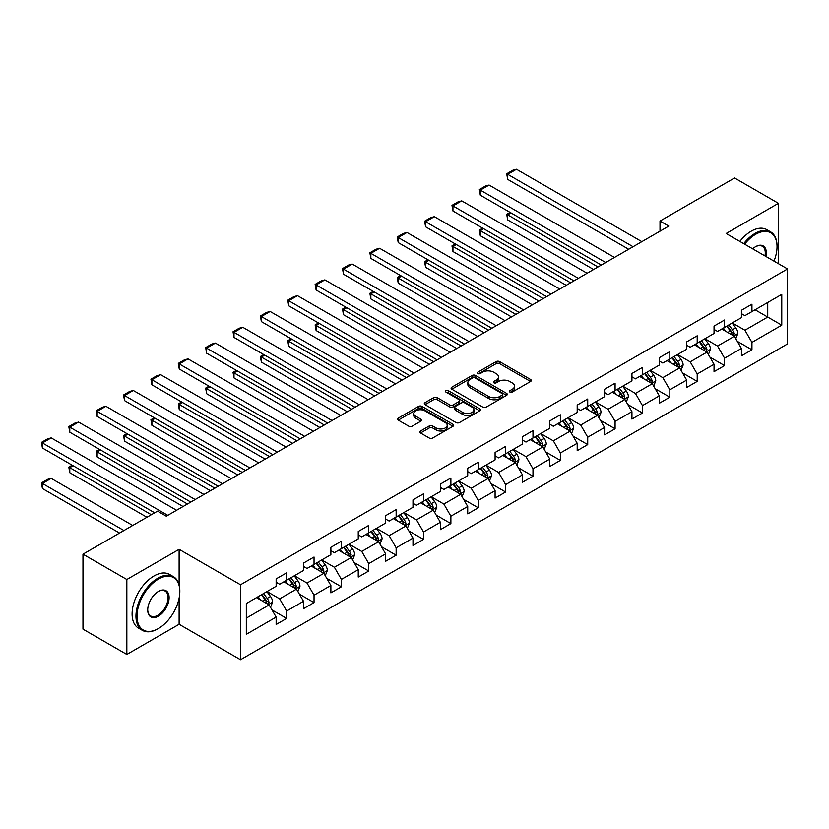 <?xml version="1.0" encoding="UTF-8"?>
<svg xmlns="http://www.w3.org/2000/svg" width="829" height="829" viewBox="0 0 829 829"><rect width="100%" height="100%" fill="white"/><g stroke="black" fill="none" stroke-linecap="round" stroke-linejoin="round"><path stroke-width="1.24" d="M509.876 392.055A1.71 0.984 0 0 0 512.291 392.055L530.581 381.485A2.435 1.409 0 0 0 531.296 380.49A2.435 1.409 0 0 0 530.581 379.495L499.586 361.599A2.435 1.409 0 0 0 496.146 361.599L477.846 372.169A1.71 0.984 0 0 0 477.349 372.863A1.71 0.984 0 0 0 477.846 373.558A1.71 0.984 0 0 0 480.26 373.558L482.623 372.19A7.793 4.497 0 0 1 493.649 372.19L496.229 373.682A7.793 4.497 0 0 1 498.509 376.863A7.793 4.497 0 0 1 496.229 380.045L493.856 381.413A1.71 0.984 0 0 0 493.359 382.107A1.71 0.984 0 0 0 493.856 382.801A1.71 0.984 0 0 0 496.27 382.801L498.643 381.444A7.793 4.497 0 0 1 509.659 381.444L512.239 382.925A7.793 4.497 0 0 1 514.529 386.107A7.793 4.497 0 0 1 512.239 389.298L509.876 390.656A1.71 0.984 0 0 0 509.379 391.361A1.71 0.984 0 0 0 509.876 392.055L509.876 390.656M420.541 430.997A2.435 1.409 0 0 0 419.826 431.992A2.435 1.409 0 0 0 420.541 432.987L429.235 438.013A2.435 1.409 0 0 0 432.686 438.013L453.007 426.282A2.435 1.409 0 0 0 453.722 425.287A2.435 1.409 0 0 0 453.007 424.293L422.002 406.397A2.435 1.409 0 0 0 418.562 406.397L398.241 418.127A2.435 1.409 0 0 0 397.526 419.122A2.435 1.409 0 0 0 398.241 420.116L408.749 426.179A2.435 1.409 0 0 0 412.189 426.179L420.883 421.163A2.435 1.409 0 0 0 421.598 420.168A2.435 1.409 0 0 0 420.883 419.173L415.681 416.158A6.518 3.762 0 0 1 413.775 413.505A6.518 3.762 0 0 1 417.795 410.023A6.518 3.762 0 0 1 424.894 410.842L445.297 422.624A6.518 3.762 0 0 1 447.204 425.287A6.518 3.762 0 0 1 443.183 428.759A6.518 3.762 0 0 1 436.085 427.94L432.686 425.982A2.435 1.409 0 0 0 429.235 425.982L420.541 430.997L420.541 432.987L429.235 428.002L429.235 425.982M179.116 549.326L126.837 579.512L82.973 554.186L82.973 629.149L126.837 654.464L179.116 624.278L240.524 659.739L240.524 584.777L179.116 549.326L179.116 584.911M778.431 263.684L778.431 203.323L726.142 233.509L787.55 268.959L240.524 584.777M778.431 203.323L734.567 177.997L660.008 221.042L660.008 231.177M82.973 554.186L157.541 511.141L166.308 516.208L668.775 226.11L660.008 221.042M482.799 407.091A2.435 1.409 0 0 0 486.24 407.091L506.56 395.36A2.435 1.409 0 0 0 507.275 394.366A2.435 1.409 0 0 0 506.56 393.371L475.566 375.475A2.435 1.409 0 0 0 472.115 375.475L451.795 387.205A2.435 1.409 0 0 0 451.09 388.2A2.435 1.409 0 0 0 451.795 389.195L482.799 407.091M446.541 392.418A1.71 0.984 0 0 1 448.271 392.666L448.271 390.635L479.784 408.832A2.435 1.409 0 0 1 480.499 409.827A2.435 1.409 0 0 1 479.784 410.821L459.463 422.552A2.435 1.409 0 0 1 456.023 422.552L425.018 404.656L425.018 402.666A2.435 1.409 0 0 0 424.303 403.661A2.435 1.409 0 0 0 425.018 404.656M425.018 402.666L433.712 397.64A2.435 1.409 0 0 1 437.163 397.64L449.732 404.904A2.435 1.409 0 0 0 453.173 404.904L458.945 401.568A2.435 1.409 0 0 0 459.66 400.583A2.435 1.409 0 0 0 458.945 399.588L445.857 392.024A1.71 0.984 0 0 1 445.36 391.329A1.71 0.984 0 0 1 446.406 390.418A1.71 0.984 0 0 1 448.271 390.635M240.524 659.739L787.55 343.911L787.55 268.959M272.016 609.947L286.668 618.403L286.668 611.014L303.507 601.294L303.507 608.683L314.036 602.61L314.036 595.212L330.875 585.492L330.875 592.88L341.403 586.808L341.403 579.409L358.242 569.689L358.242 577.077L368.77 571.005L368.77 563.606L385.609 553.886L385.609 561.285L396.138 555.202L396.138 547.803L412.987 538.083L412.987 545.482L423.505 539.399L423.505 532.011L440.354 522.28L440.354 529.679L450.883 523.596L450.883 516.208L467.722 506.478L467.722 513.876L478.25 507.794L478.25 500.405L495.089 490.685L495.089 498.074L505.617 492.001L505.617 484.602L522.457 474.882L522.457 482.271L532.985 476.198L532.985 468.799L549.824 459.079L549.824 466.468L560.352 460.396L560.352 452.997L577.191 443.277L577.191 450.675L587.72 444.593L587.72 437.204L604.569 427.474L604.569 434.873L615.087 428.79L615.087 421.401L631.936 411.671L631.936 419.07L642.465 412.987L642.465 405.599L659.304 395.868L659.304 403.267L669.832 397.195L669.832 389.796L686.671 380.076L686.671 387.464L697.199 381.392L697.199 373.993L714.038 364.273L714.038 371.661L724.567 365.589L724.567 358.19L741.406 348.47L741.406 355.859L751.934 349.786L751.934 342.387L781.757 325.175L781.757 294.378L767.727 302.481L767.727 317.072L781.757 325.175M286.668 618.403L276.14 624.486L276.14 617.087L246.317 634.309L246.317 603.522L276.14 586.3L276.14 578.901L286.668 572.829L286.668 580.217L303.507 570.497L303.507 563.098L314.036 557.026L314.036 564.414L330.875 554.694L330.875 547.306L341.403 541.223L341.403 548.622L358.242 538.891L358.242 531.503L368.77 525.42L368.77 532.819L385.609 523.089L385.609 515.7L396.138 509.617L396.138 517.016L412.987 507.296L412.987 499.897L423.505 493.825L423.505 501.213L440.354 491.493L440.354 484.095L450.883 478.022L450.883 485.411L467.722 475.691L467.722 468.292L478.25 462.219L478.25 469.608L495.089 459.888L495.089 452.489L505.617 446.416L505.617 453.815L522.457 444.085L522.457 436.696L532.985 430.614L532.985 438.013L549.824 428.282L549.824 420.894L560.352 414.811L560.352 422.21L577.191 412.479L577.191 405.091L587.72 399.008L587.72 406.407L604.569 396.687L604.569 389.288L615.087 383.216L615.087 390.604L631.936 380.884L631.936 373.485L642.465 367.413L642.465 374.801L659.304 365.081L659.304 357.682L669.832 351.61L669.832 358.998L686.671 349.278L686.671 341.88L697.199 335.807L697.199 343.206L714.038 333.476L714.038 326.087L724.567 320.004L724.567 327.403L741.406 317.673L741.406 310.284L751.934 304.202L751.934 311.6L781.757 294.378M283.86 581.844L296.492 589.139L279.642 598.859L267.011 591.564M276.14 582.248L279.642 584.269L286.668 580.217M279.642 598.859L286.668 611.014M296.492 589.139L303.507 601.294M311.227 566.041L323.859 573.336L307.02 583.056L294.388 575.761M303.507 566.445L307.02 568.466L314.036 564.414M307.02 583.056L314.036 595.212M323.859 573.336L330.875 585.492M338.595 550.238L351.227 557.534L334.388 567.254L321.756 559.958M330.875 550.643L334.388 552.674L341.403 548.622M334.388 567.254L341.403 579.409M351.227 557.534L358.242 569.689M365.962 534.436L378.594 541.731L361.755 551.451L349.123 544.166M358.242 534.84L361.755 536.871L368.77 532.819M361.755 551.451L368.77 563.606M378.594 541.731L385.609 553.886M393.329 518.633L405.961 525.928L389.122 535.658L376.49 528.363M385.609 519.037L389.122 521.068L396.138 517.016M389.122 535.658L396.138 547.803M405.961 525.928L412.987 538.083M420.697 502.83L433.329 510.125L416.49 519.856L403.858 512.56M412.987 503.244L416.49 505.265L423.505 501.213M416.49 519.856L423.505 532.011M433.329 510.125L440.354 522.28M448.074 487.037L460.706 494.322L443.857 504.053L431.225 496.758M440.354 487.442L443.857 489.462L450.883 485.411M443.857 504.053L450.883 516.208M460.706 494.322L467.722 506.478M475.442 471.235L488.074 478.53L471.224 488.25L458.592 480.955M467.722 471.639L471.224 473.66L478.25 469.608M471.224 488.25L478.25 500.405M488.074 478.53L495.089 490.685M502.809 455.432L515.441 462.727L498.602 472.447L485.97 465.152M495.089 455.836L498.602 457.867L505.617 453.815M498.602 472.447L505.617 484.602M515.441 462.727L522.457 474.882M530.177 439.629L542.808 446.924L525.969 456.644L513.338 449.349M522.457 440.033L525.969 442.064L532.985 438.013M525.969 456.644L532.985 468.799M542.808 446.924L549.824 459.079M557.544 423.826L570.176 431.121L553.337 440.841L540.705 433.557M549.824 424.23L553.337 426.261L560.352 422.21M553.337 440.841L560.352 452.997M570.176 431.121L577.191 443.277M584.911 408.023L597.543 415.319L580.704 425.049L568.072 417.754M577.191 408.428L580.704 410.459L587.72 406.407M580.704 425.049L587.72 437.204M597.543 415.319L604.569 427.474M612.279 392.231L624.921 399.516L608.071 409.246L595.44 401.951M604.569 392.635L608.071 394.656L615.087 390.604M608.071 409.246L615.087 421.401M624.921 399.516L631.936 411.671M639.656 376.428L652.288 383.713L635.439 393.443L622.807 386.148M631.936 376.832L635.439 378.853L642.465 374.801M635.439 393.443L642.465 405.599M652.288 383.713L659.304 395.868M667.024 360.625L679.656 367.921L662.806 377.641L650.174 370.345M659.304 361.029L662.806 363.05L669.832 358.998M662.806 377.641L669.832 389.796M679.656 367.921L686.671 380.076M694.391 344.823L707.023 352.118L690.184 361.838L677.552 354.543M686.671 345.227L690.184 347.258L697.199 343.206M690.184 361.838L697.199 373.993M707.023 352.118L714.038 364.273M721.758 329.02L734.39 336.315L717.551 346.035L704.919 338.74M714.038 329.424L717.551 331.455L724.567 327.403M717.551 346.035L724.567 358.19M734.39 336.315L741.406 348.47M755.095 309.777L767.727 317.072L744.919 330.232L732.287 322.947M741.406 313.621L744.919 315.652L751.934 311.6M744.919 330.232L751.934 342.387M126.837 579.512L126.837 654.464M246.317 618.102L269.124 604.932L256.493 597.647M269.124 604.932L276.14 617.087M737.282 341.33L751.934 349.786M709.914 357.133L724.567 365.589M682.547 372.926L697.199 381.392M655.179 388.728L669.832 397.195M627.812 404.531L642.465 412.987M600.445 420.334L615.087 428.79M573.077 436.137L587.72 444.593M545.7 451.94L560.352 460.396M518.332 467.743L532.985 476.198M490.965 483.535L505.617 492.001M463.598 499.338L478.25 507.794M436.23 515.141L450.883 523.596M408.863 530.943L423.505 539.399M381.495 546.746L396.138 555.202M354.118 562.549L368.77 571.005M326.75 578.352L341.403 586.808M299.383 594.144L314.036 602.61M179.116 624.278L179.116 598.144M510.56 392.293L512.239 391.319A7.793 4.497 0 0 0 514.529 388.138L514.529 386.107M498.509 376.863L498.509 378.894A7.793 4.497 0 0 1 496.229 382.076L494.54 383.05M530.581 379.495L530.581 381.485L499.586 363.63A2.435 1.409 0 0 0 496.146 363.63L478.53 373.796M506.529 395.381L475.566 377.496A2.435 1.409 0 0 0 472.115 377.496L451.826 389.215L451.795 387.205M502.26 395.06A1.71 0.984 0 0 0 502.757 394.366A1.71 0.984 0 0 0 502.26 393.671L475.048 377.962A1.71 0.984 0 0 0 472.634 377.962L470.136 379.402A7.793 4.497 0 0 0 467.857 382.583A7.793 4.497 0 0 0 470.136 385.765L488.737 396.5A7.793 4.497 0 0 0 499.763 396.5L502.26 395.06L502.26 397.091A1.71 0.984 0 0 0 502.757 396.386L502.757 394.366M467.857 382.583L467.857 384.604A7.793 4.497 0 0 0 470.136 387.785L470.136 385.765M502.26 397.091L499.763 398.531A7.793 4.497 0 0 1 488.737 398.531L470.136 387.785M425.049 404.676L433.712 399.671L433.712 397.64M459.66 400.583L459.66 402.604A2.435 1.409 0 0 1 458.945 403.599L453.173 406.925A2.435 1.409 0 0 1 449.732 406.925L437.163 399.671A2.435 1.409 0 0 0 433.712 399.671M448.271 392.666L479.753 410.842M462.779 412.438A6.518 3.762 0 0 0 469.877 413.246A6.518 3.762 0 0 0 473.898 409.775A6.518 3.762 0 0 0 471.991 407.112L464.8 402.967A2.435 1.409 0 0 0 461.359 402.967L455.587 406.293A2.435 1.409 0 0 0 454.872 407.288A2.435 1.409 0 0 0 455.587 408.282L462.779 412.438L462.779 414.459A6.518 3.762 0 0 0 469.877 415.277A6.518 3.762 0 0 0 473.898 411.795L473.898 409.775M454.872 407.288L454.872 409.319A2.435 1.409 0 0 0 455.587 410.314L455.587 408.282M462.779 414.459L455.587 410.314M447.204 425.287L447.204 427.308A6.518 3.762 0 0 1 443.183 430.79A6.518 3.762 0 0 1 436.085 429.971L432.686 428.002A2.435 1.409 0 0 0 429.235 428.002M413.775 413.505L413.775 415.526A6.518 3.762 0 0 0 415.681 418.189L415.681 416.158M420.883 419.173L420.883 421.163L415.681 418.189M452.976 426.293L422.002 408.417A2.435 1.409 0 0 0 418.562 408.417L398.272 420.137M735.779 338.719L737.862 333.455A6.57 3.793 -120 0 0 735.769 327.859L732.142 323.02M725.831 331.372L723.375 328.087M597.989 266.979L507.69 214.846L507.69 219.913L593.595 269.508M733.375 335.724L734.318 333.735A6.57 3.793 -120 0 0 732.432 329.787L728.815 324.947M727.168 325.901L731.178 331.258A3.347 1.938 60 0 1 731.789 332.284L734.318 333.735M726.701 326.16L730.328 330.999A6.57 3.793 60 0 1 732.214 334.957M511.016 212.918L507.69 214.846L506.716 214.286L510.053 212.369M507.69 219.913L506.716 214.286M633.076 246.721L507.69 174.328L507.69 179.396L628.683 249.26M641.843 241.653L516.457 169.261L507.69 174.328L506.716 173.769L512.861 170.225L516.457 169.261M507.69 179.396L506.716 173.769M773.985 261.125A30.269 17.471 120 0 0 777.022 246.669A30.269 17.471 120 0 0 755.623 234.317A30.269 17.471 120 0 0 744.629 244.172M743.717 243.643A31.015 17.906 -60 0 1 755.095 233.405A31.015 17.906 -60 0 1 770.597 231.871A31.015 17.906 -60 0 1 777.022 246.068A31.015 17.906 -60 0 1 777.022 246.368M752.691 248.835A15.14 8.736 -60 0 1 755.623 246.669L755.623 246.669A15.14 8.736 -60 0 1 765.913 256.462M739.851 241.415A31.015 17.906 -60 0 1 751.229 231.177A31.015 17.906 -60 0 1 766.742 229.643L770.597 231.871M764.96 255.912A14.394 8.311 120 0 0 762.286 246.265A14.394 8.311 120 0 0 755.354 246.835M157.893 628.838L158.422 628.537A30.269 17.471 120 0 0 179.82 591.46A30.269 17.471 120 0 0 158.422 579.108A30.269 17.471 120 0 0 137.013 616.175A30.269 17.471 120 0 0 158.422 628.537L157.893 628.838A31.015 17.906 -60 0 1 142.381 630.372A31.015 17.906 -60 0 1 137.635 605.522A31.015 17.906 -60 0 1 157.893 578.196A31.015 17.906 -60 0 1 173.396 576.663A31.015 17.906 -60 0 1 179.82 590.859A31.015 17.906 -60 0 1 179.82 591.16M158.422 616.175A15.14 8.736 -60 0 1 147.717 609.999A15.14 8.736 -60 0 1 158.412 591.46A15.14 8.736 -60 0 1 158.422 591.46A15.14 8.736 -60 0 1 169.116 597.647A15.14 8.736 -60 0 1 158.422 616.175M147.717 609.688A14.394 8.311 120 0 0 150.691 615.978A14.394 8.311 120 0 0 157.893 615.263A14.394 8.311 120 0 0 167.292 602.59A14.394 8.311 120 0 0 165.085 591.056A14.394 8.311 120 0 0 158.152 591.626M142.381 630.372L138.526 628.144A31.015 17.906 -60 0 1 133.77 603.294A31.015 17.906 -60 0 1 154.028 575.968A31.015 17.906 -60 0 1 169.541 574.435L173.396 576.663M708.412 354.511L710.494 349.258A6.57 3.793 -120 0 0 708.401 343.662L704.774 338.823M698.464 347.175L696.008 343.89M570.611 282.782L480.312 230.649L480.312 235.716L566.228 285.311M706.007 351.527L706.95 349.537A6.57 3.793 -120 0 0 705.064 345.589L701.438 340.75M699.8 341.703L703.811 347.061A3.347 1.938 60 0 1 704.422 348.076L706.95 349.537M699.334 341.962L702.961 346.802A6.57 3.793 60 0 1 704.837 350.75M483.649 228.721L480.312 230.649L479.349 230.089L482.685 228.162M480.312 235.716L479.349 230.089M681.044 370.314L683.127 365.061A6.57 3.793 -120 0 0 681.024 359.465L677.407 354.625M671.096 362.978L668.64 359.693M543.244 298.585L452.945 246.451L452.945 251.519L538.86 301.114M678.64 367.33L679.573 365.34A6.57 3.793 -120 0 0 677.697 361.382L674.07 356.553M672.423 357.506L676.443 362.864A3.347 1.938 60 0 1 677.055 363.879L679.573 365.34M671.967 357.765L675.594 362.605A6.57 3.793 60 0 1 677.469 366.553M456.282 244.524L452.945 246.451L451.981 245.892L455.318 243.964M452.945 251.519L451.981 245.892M605.709 262.524L480.312 190.131L480.312 195.198L601.315 265.052M614.476 257.456L489.089 185.064L480.312 190.131L479.349 189.572L485.493 186.028L489.089 185.064M480.312 195.198L479.349 189.572M578.331 278.326L452.945 205.934L452.945 211.001L573.948 280.855M587.108 273.259L461.722 200.867L452.945 205.934L451.981 205.374L458.126 201.83L461.722 200.867M452.945 211.001L451.981 205.374M653.666 386.117L655.76 380.863A6.57 3.793 -120 0 0 653.656 375.268L650.04 370.428M643.729 378.78L641.263 375.496M515.876 314.388L425.578 262.254L425.578 267.311L511.493 316.916M651.262 383.133L652.205 381.143A6.57 3.793 -120 0 0 650.33 377.185L646.703 372.356M645.055 373.309L649.076 378.666A3.347 1.938 60 0 1 649.687 379.682L652.205 381.143M644.599 373.568L648.216 378.407A6.57 3.793 60 0 1 650.102 382.356M428.914 260.327L425.578 262.254L424.614 261.695L427.951 259.767M425.578 267.311L424.614 261.695M626.299 401.92L628.392 396.666A6.57 3.793 -120 0 0 626.289 391.06L622.672 386.231M616.361 394.573L613.895 391.298M488.509 330.191L398.21 278.057L398.21 283.114L484.126 332.719M623.895 398.936L624.838 396.946A6.57 3.793 -120 0 0 622.952 392.987L619.336 388.159M617.688 389.102L621.709 394.469A3.347 1.938 60 0 1 622.31 395.485L624.838 396.946M617.232 389.371L620.848 394.2A6.57 3.793 60 0 1 622.734 398.158M401.547 276.13L398.21 278.057L397.246 277.497L400.583 275.57M398.21 283.114L397.246 277.497M598.932 417.723L601.015 412.459A6.57 3.793 -120 0 0 598.921 406.863L595.305 402.034M588.984 410.376L586.528 407.091M461.142 345.983L370.843 293.849L370.843 298.917L456.758 348.522M596.528 414.728L597.471 412.749A6.57 3.793 -120 0 0 595.585 408.79L591.968 403.951M590.321 404.904L594.341 410.272A3.347 1.938 60 0 1 594.942 411.288L597.471 412.749M589.865 405.174L593.481 410.003A6.57 3.793 60 0 1 595.367 413.961M374.18 291.932L370.843 293.849L369.879 293.3L373.205 291.373M370.843 298.917L369.879 293.3M550.964 294.129L425.578 221.737L425.578 226.794L546.58 296.658M559.741 289.062L434.355 216.67L425.578 221.737L424.614 221.177L430.759 217.633L434.355 216.67M425.578 226.794L424.614 221.177M523.596 309.932L398.21 237.54L398.21 242.596L519.213 312.46M532.373 304.865L406.987 232.472L398.21 237.54L397.246 236.98L403.381 233.436L406.987 232.472M398.21 242.596L397.246 236.98M496.229 325.724L370.843 253.332L370.843 258.399L491.846 328.263M505.006 320.668L379.609 248.275L370.843 253.332L369.879 252.783L376.014 249.239L379.609 248.275M370.843 258.399L369.879 252.783M571.564 433.526L573.647 428.261A6.57 3.793 -120 0 0 571.554 422.666L567.927 417.837M561.616 426.179L559.16 422.894M433.774 361.786L343.475 309.652L343.475 314.719L429.381 364.325M569.16 430.531L570.103 428.541A6.57 3.793 -120 0 0 568.217 424.593L564.601 419.754M562.953 420.707L566.963 426.075A3.347 1.938 60 0 1 567.575 427.09L570.103 428.541M562.497 420.977L566.114 425.805A6.57 3.793 60 0 1 568 429.764M346.802 307.725L343.475 309.652L342.512 309.093L345.838 307.176M343.475 314.719L342.512 309.093M468.862 341.527L343.475 269.135L343.475 274.202L464.478 344.066M477.628 336.47L352.242 264.078L343.475 269.135L342.512 268.586L348.646 265.031L352.242 264.078M343.475 274.202L342.512 268.586M544.197 449.328L546.28 444.064A6.57 3.793 -120 0 0 544.187 438.468L540.56 433.629M534.249 441.981L531.793 438.696M406.407 377.589L316.108 325.455L316.108 330.522L402.013 380.117M541.793 446.334L542.736 444.344A6.57 3.793 -120 0 0 540.85 440.396L537.233 435.557M535.586 436.51L539.596 441.867A3.347 1.938 60 0 1 540.207 442.893L542.736 444.344M535.119 436.769L538.746 441.608A6.57 3.793 60 0 1 540.632 445.567M319.434 323.528L316.108 325.455L315.134 324.895L318.471 322.978M316.108 330.522L315.134 324.895M441.494 357.33L316.108 284.938L316.108 290.005L437.101 359.859M450.261 352.263L324.875 279.87L316.108 284.938L315.134 284.378L321.279 280.834L324.875 279.87M316.108 290.005L315.134 284.378M516.83 465.121L518.913 459.867A6.57 3.793 -120 0 0 516.819 454.271L513.192 449.432M506.882 457.784L504.426 454.499M379.029 393.392L288.73 341.258L288.73 346.325L374.646 395.92M514.426 462.136L515.369 460.147A6.57 3.793 -120 0 0 513.483 456.188L509.856 451.359M508.218 452.313L512.229 457.67A3.347 1.938 60 0 1 512.84 458.686L515.369 460.147M507.752 452.572L511.379 457.411A6.57 3.793 60 0 1 513.255 461.359M292.067 339.33L288.73 341.258L287.767 340.698L291.103 338.771M288.73 346.325L287.767 340.698M414.127 373.133L288.73 300.74L288.73 305.808L409.733 375.661M422.894 368.066L297.507 295.673L288.73 300.74L287.767 300.181L293.912 296.637L297.507 295.673M288.73 305.808L287.767 300.181M489.462 480.924L491.545 475.67A6.57 3.793 -120 0 0 489.442 470.074L485.825 465.235M479.514 473.587L477.048 470.302M351.662 409.194L261.363 357.061L261.363 362.128L347.278 411.723M487.058 477.939L487.991 475.95A6.57 3.793 -120 0 0 486.115 471.991L482.488 467.162M480.841 468.116L484.861 473.473A3.347 1.938 60 0 1 485.473 474.489L487.991 475.95M480.385 468.375L484.012 473.214A6.57 3.793 60 0 1 485.887 477.162M264.7 355.133L261.363 357.061L260.399 356.501L263.736 354.574M261.363 362.128L260.399 356.501M386.749 388.936L261.363 316.543L261.363 321.611L382.366 391.464M395.526 383.868L270.14 311.476L261.363 316.543L260.399 315.984L266.544 312.44L270.14 311.476M261.363 321.611L260.399 315.984M462.085 496.726L464.178 491.473A6.57 3.793 -120 0 0 462.074 485.867L458.458 481.038M452.147 489.39L449.681 486.105M324.294 424.997L233.996 372.863L233.996 377.92L319.911 427.526M459.68 493.742L460.623 491.752A6.57 3.793 -120 0 0 458.748 487.794L455.121 482.965M453.473 483.908L457.494 489.276A3.347 1.938 60 0 1 458.105 490.291L460.623 491.752M453.017 484.177L456.634 489.006A6.57 3.793 60 0 1 458.52 492.965M237.332 370.936L233.996 372.863L233.032 372.304L236.369 370.376M233.996 377.92L233.032 372.304M359.382 404.739L233.996 332.346L233.996 337.403L354.999 407.267M368.159 399.671L242.773 327.279L233.996 332.346L233.032 331.787L239.177 328.243L242.773 327.279M233.996 337.403L233.032 331.787M434.717 512.529L436.81 507.275A6.57 3.793 -120 0 0 434.707 501.669L431.09 496.84M424.78 505.182L422.313 501.908M296.927 440.79L206.628 388.656L206.628 393.723L292.544 443.328M432.313 509.545L433.256 507.555A6.57 3.793 -120 0 0 431.37 503.597L427.754 498.768M426.106 499.711L430.127 505.079A3.347 1.938 60 0 1 430.728 506.094L433.256 507.555M425.65 499.98L429.267 504.809A6.57 3.793 60 0 1 431.153 508.768M209.965 386.739L206.628 388.656L205.665 388.107L209.001 386.179M206.628 393.723L205.665 388.107M332.014 420.541L206.628 348.149L206.628 353.206L327.631 423.07M340.792 415.474L215.405 343.082L206.628 348.149L205.665 347.589L211.799 344.045L215.405 343.082M206.628 353.206L205.665 347.589M407.35 528.332L409.433 523.068A6.57 3.793 -120 0 0 407.34 517.472L403.723 512.643M397.402 520.985L394.946 517.7M269.56 456.592L179.261 404.459L179.261 409.526L265.176 459.131M404.946 525.337L405.889 523.358A6.57 3.793 -120 0 0 404.003 519.4L400.386 514.56M398.739 515.514L402.759 520.881A3.347 1.938 60 0 1 403.36 521.897L405.889 523.358M398.283 515.783L401.899 520.612A6.57 3.793 60 0 1 403.785 524.57M182.598 402.542L179.261 404.459L178.297 403.91L181.624 401.982M179.261 409.526L178.297 403.91M304.647 436.334L179.261 363.941L179.261 369.009L300.264 438.873M313.424 431.277L188.028 358.884L179.261 363.941L178.297 363.392L184.432 359.848L188.028 358.884M179.261 369.009L178.297 363.392M379.983 544.135L382.065 538.871A6.57 3.793 -120 0 0 379.972 533.275L376.345 528.446M370.035 536.788L367.579 533.503M242.192 472.395L151.894 420.262L151.894 425.329L237.799 474.934M377.578 541.14L378.521 539.151A6.57 3.793 -120 0 0 376.635 535.202L373.019 530.363M371.371 531.316L375.382 536.684A3.347 1.938 60 0 1 375.993 537.7L378.521 539.151M370.915 531.586L374.532 536.415A6.57 3.793 60 0 1 376.418 540.373M155.22 418.334L151.894 420.262L150.93 419.702L154.256 417.785M151.894 425.329L150.93 419.702M277.28 452.137L151.894 379.744L151.894 384.811L272.896 454.675M286.046 447.069L160.66 374.687L151.894 379.744L150.93 379.195L157.064 375.641L160.66 374.687M151.894 384.811L150.93 379.195M352.615 559.938L354.698 554.674A6.57 3.793 -120 0 0 352.605 549.078L348.978 544.239M342.667 552.591L340.211 549.306M214.825 488.198L124.526 436.064L124.526 441.132L210.431 490.727M350.211 556.943L351.154 554.953A6.57 3.793 -120 0 0 349.268 551.005L345.652 546.166M344.004 547.119L348.014 552.477A3.347 1.938 60 0 1 348.626 553.503L351.154 554.953M343.538 547.378L347.164 552.218A6.57 3.793 60 0 1 349.04 556.176M127.853 434.137L124.526 436.064L123.552 435.505L126.889 433.588M124.526 441.132L123.552 435.505M249.912 467.939L124.526 395.547L124.526 400.614L245.519 470.468M258.679 462.872L133.293 390.48L124.526 395.547L123.552 394.987L129.697 391.443L133.293 390.48M124.526 400.614L123.552 394.987M325.248 575.73L327.331 570.476A6.57 3.793 -120 0 0 325.237 564.881L321.611 560.041M315.3 568.393L312.844 565.109M187.447 504.001L97.148 451.867L97.148 456.934L183.064 506.529M322.844 572.746L323.787 570.756A6.57 3.793 -120 0 0 321.901 566.798L318.274 561.969M316.626 562.922L320.647 568.279A3.347 1.938 60 0 1 321.258 569.295L323.787 570.756M316.17 563.181L319.797 568.02A6.57 3.793 60 0 1 321.673 571.969M100.485 449.94L97.148 451.867L96.185 451.308L99.521 449.38M97.148 456.934L96.185 451.308M222.545 483.742L97.148 411.35L97.148 416.417L218.151 486.271M231.312 478.675L105.925 406.283L97.148 411.35L96.185 410.79L102.33 407.246L105.925 406.283M97.148 416.417L96.185 410.79M297.88 591.533L299.963 586.279A6.57 3.793 -120 0 0 297.86 580.683L294.243 575.844M287.932 584.196L285.466 580.911M151.313 514.736L69.781 467.67L69.781 472.727L146.92 517.265M295.476 588.549L296.409 586.559A6.57 3.793 -120 0 0 294.533 582.6L290.906 577.772M289.259 578.725L293.279 584.082A3.347 1.938 60 0 1 293.891 585.098L296.409 586.559M288.803 578.984L292.43 583.823A6.57 3.793 60 0 1 294.305 587.771M73.118 465.743L69.781 467.67L68.817 467.11L72.154 465.183M69.781 472.727L68.817 467.11M195.167 499.545L69.781 427.153L69.781 432.22L190.784 502.073M203.944 494.478L78.558 422.085L69.781 427.153L68.817 426.593L74.962 423.049L78.558 422.085M69.781 432.22L68.817 426.593M270.503 607.336L272.596 602.082A6.57 3.793 -120 0 0 270.492 596.476L266.876 591.647M123.946 530.539L42.414 483.473L51.191 478.406L132.713 525.472M260.565 599.999L258.099 596.714M42.414 488.53L41.45 482.913L42.414 483.473L42.414 488.53L119.552 533.068M268.099 604.351L269.042 602.362A6.57 3.793 -120 0 0 267.166 598.403L263.539 593.574M261.891 594.517L265.912 599.885A3.347 1.938 60 0 1 266.523 600.901L269.042 602.362M261.436 594.787L265.052 599.616A6.57 3.793 60 0 1 266.938 603.574M41.45 482.913L47.595 479.369L51.191 478.406M167.8 515.348L42.414 442.955L42.414 448.012L154.64 512.809M176.577 510.281L51.191 437.888L42.414 442.955L41.45 442.396L47.595 438.852L51.191 437.888M42.414 448.012L41.45 442.396M512.239 391.319L512.239 389.298M493.856 382.801L493.856 381.413M496.229 382.076L496.229 380.045M477.846 373.558L477.846 372.169M496.146 363.63L496.146 361.599M499.586 363.63L499.586 361.599M472.115 377.496L472.115 375.475M475.566 377.496L475.566 375.475M506.56 395.36L506.56 393.371M488.737 398.531L488.737 396.5M499.763 398.531L499.763 396.5M437.163 399.671L437.163 397.64M449.732 406.925L449.732 404.904M453.173 406.925L453.173 404.904M458.945 403.599L458.945 401.568M479.784 410.821L479.784 408.832M432.686 428.002L432.686 425.982M436.085 429.971L436.085 427.94M398.241 420.116L398.241 418.127M418.562 408.417L418.562 406.397M422.002 408.417L422.002 406.397M453.007 426.282L453.007 424.293M733.738 335.942L737.82 333.579M732.432 329.787L735.769 327.859M727.758 332.481L730.328 330.999M706.37 351.745L710.453 349.382M705.064 345.589L708.401 343.662M700.391 348.284L702.961 346.802M679.003 367.537L683.086 365.185M677.697 361.382L681.024 359.465M673.013 364.086L675.594 362.605M651.635 383.34L655.718 380.988M650.33 377.185L653.656 375.268M645.646 379.889L648.216 378.407M624.268 399.143L628.341 396.79M622.952 392.987L626.289 391.06M618.279 395.692L620.848 394.2M596.901 414.946L600.973 412.593M595.585 408.79L598.921 406.863M590.911 411.485L593.481 410.003M569.533 430.748L573.606 428.396M568.217 424.593L571.554 422.666M563.544 427.287L566.114 425.805M542.156 446.551L546.238 444.189M540.85 440.396L544.187 438.468M536.176 443.09L538.746 441.608M514.788 462.354L518.871 459.991M513.483 456.188L516.819 454.271M508.809 458.893L511.379 457.411M487.421 478.146L491.504 475.794M486.115 471.991L489.442 470.074M481.431 474.696L484.012 473.214M460.054 493.949L464.136 491.597M458.748 487.794L462.074 485.867M454.064 490.499L456.634 489.006M432.686 509.752L436.759 507.4M431.37 503.597L434.707 501.669M426.697 506.301L429.267 504.809M405.319 525.555L409.391 523.203M404.003 519.4L407.34 517.472M399.329 522.094L401.899 520.612M377.951 541.358L382.024 539.005M376.635 535.202L379.972 533.275M371.962 537.897L374.532 536.415M350.574 557.161L354.657 554.798M349.268 551.005L352.605 549.078M344.595 553.699L347.164 552.218M323.206 572.963L327.289 570.601M321.901 566.798L325.237 564.881M317.227 569.502L319.797 568.02M295.839 588.756L299.922 586.404M294.533 582.6L297.86 580.683M289.849 585.305L292.43 583.823M268.472 604.559L272.554 602.206M267.166 598.403L270.492 596.476M262.482 601.108L265.052 599.616M777.022 246.669L777.022 246.068M179.82 591.46L179.82 590.859"/></g></svg>
